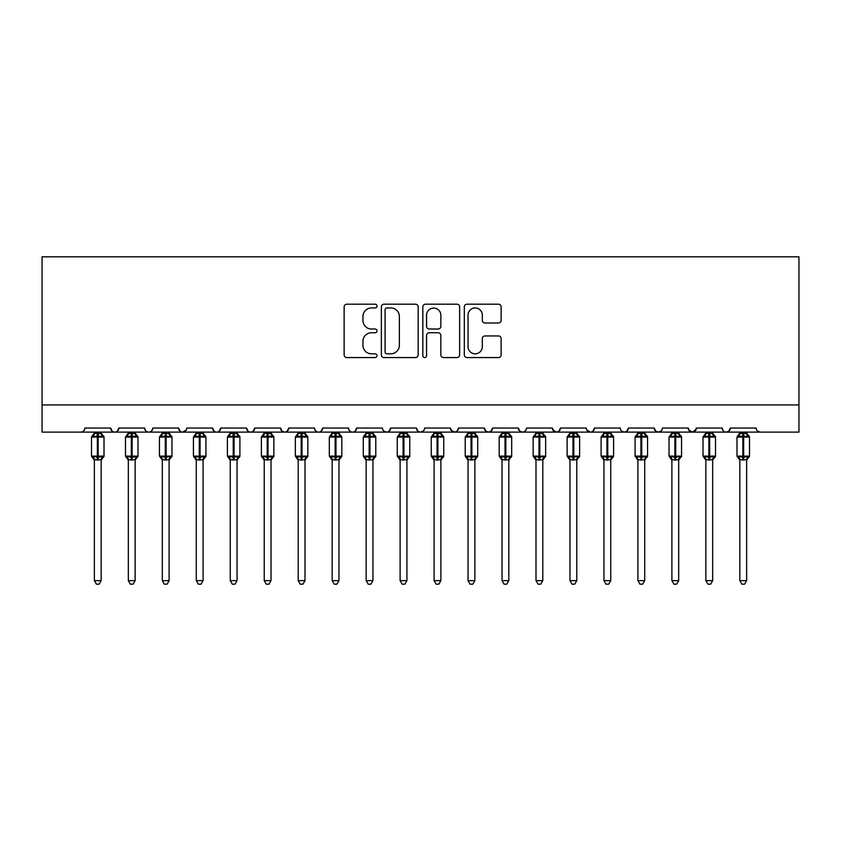 <?xml version="1.0" encoding="UTF-8"?>
<svg xmlns="http://www.w3.org/2000/svg" width="841" height="841" viewBox="0 0 841 841"><rect width="100%" height="100%" fill="white"/><g stroke="black" fill="none" stroke-linecap="round" stroke-linejoin="round"><path stroke-width="1.26" d="M377.02 306.071A1.871 1.871 0 0 0 375.149 304.2L346.807 304.2A2.67 2.67 0 0 0 344.137 306.87L344.137 354.891A2.67 2.67 0 0 0 346.807 357.562L375.149 357.562A1.871 1.871 0 0 0 377.02 355.69A1.871 1.871 0 0 0 375.149 353.819L371.48 353.819A8.536 8.536 0 0 1 362.944 345.283L362.944 341.288A8.536 8.536 0 0 1 371.48 332.752L375.149 332.752A1.871 1.871 0 0 0 377.02 330.881A1.871 1.871 0 0 0 375.149 329.01L371.48 329.01A8.536 8.536 0 0 1 362.944 320.474L362.944 316.479A8.536 8.536 0 0 1 371.48 307.943L375.149 307.943A1.871 1.871 0 0 0 377.02 306.071M498.461 323.007A2.67 2.67 0 0 0 501.131 320.347L501.131 306.87A2.67 2.67 0 0 0 498.461 304.2L466.986 304.2A2.67 2.67 0 0 0 464.316 306.87L464.316 354.891A2.67 2.67 0 0 0 466.986 357.562L498.461 357.562A2.67 2.67 0 0 0 501.131 354.891L501.131 338.618A2.67 2.67 0 0 0 498.461 335.948L484.994 335.948A2.67 2.67 0 0 0 482.324 338.618L482.324 346.692A7.138 7.138 0 0 1 475.186 353.819A7.138 7.138 0 0 1 468.048 346.692L468.048 315.081A7.138 7.138 0 0 1 475.186 307.943A7.138 7.138 0 0 1 482.324 315.081L482.324 320.347A2.67 2.67 0 0 0 484.994 323.007L498.461 323.007M42.05 404.942L798.95 404.942L798.95 256.82L42.05 256.82L42.05 432.116L80.778 432.116C82.944 432.2 84.3 430.834 84.857 428.037L110.676 428.037L112.168 431.191M418.166 306.87A2.67 2.67 0 0 0 415.496 304.2L384.022 304.2A2.67 2.67 0 0 0 381.351 306.87L381.351 354.891A2.67 2.67 0 0 0 384.022 357.562L415.496 357.562A2.67 2.67 0 0 0 418.166 354.891L418.166 306.87M425.504 304.2L456.978 304.2A2.67 2.67 0 0 1 459.649 306.87L459.649 354.891A2.67 2.67 0 0 1 456.978 357.562L443.512 357.562A2.67 2.67 0 0 1 440.842 354.891L440.842 335.412A2.67 2.67 0 0 0 438.172 332.752L429.236 332.752A2.67 2.67 0 0 0 426.566 335.412L426.566 355.69A1.871 1.871 0 0 1 424.705 357.562A1.871 1.871 0 0 1 422.834 355.69L422.834 306.87A2.67 2.67 0 0 1 425.504 304.2M80.778 432.116C82.944 432.2 84.3 430.834 84.857 428.037A4.079 4.079 0 0 1 80.778 432.116L114.754 432.116C112.589 432.2 111.233 430.834 110.676 428.037A4.079 4.079 0 0 0 114.754 432.116A4.079 4.079 0 0 0 118.823 428.037L144.641 428.037A4.079 4.079 0 0 0 148.72 432.116A4.079 4.079 0 0 0 152.799 428.037L178.618 428.037A4.079 4.079 0 0 0 182.697 432.116A4.079 4.079 0 0 0 186.776 428.037L212.594 428.037A4.079 4.079 0 0 0 216.663 432.116A4.079 4.079 0 0 0 220.741 428.037L246.56 428.037A4.079 4.079 0 0 0 250.639 432.116A4.079 4.079 0 0 0 254.718 428.037L280.537 428.037A4.079 4.079 0 0 0 284.615 432.116A4.079 4.079 0 0 0 288.684 428.037L314.502 428.037A4.079 4.079 0 0 0 318.581 432.116A4.079 4.079 0 0 0 322.66 428.037L348.479 428.037A4.079 4.079 0 0 0 352.558 432.116A4.079 4.079 0 0 0 356.637 428.037L382.455 428.037A4.079 4.079 0 0 0 386.524 432.116A4.079 4.079 0 0 0 390.602 428.037L416.421 428.037A4.079 4.079 0 0 0 420.5 432.116A4.079 4.079 0 0 0 424.579 428.037L450.398 428.037A4.079 4.079 0 0 0 454.476 432.116A4.079 4.079 0 0 0 458.545 428.037L484.363 428.037A4.079 4.079 0 0 0 488.442 432.116A4.079 4.079 0 0 0 492.521 428.037L518.34 428.037A4.079 4.079 0 0 0 522.419 432.116A4.079 4.079 0 0 0 526.498 428.037L552.316 428.037A4.079 4.079 0 0 0 556.385 432.116A4.079 4.079 0 0 0 560.463 428.037L586.282 428.037A4.079 4.079 0 0 0 590.361 432.116A4.079 4.079 0 0 0 594.44 428.037L620.259 428.037A4.079 4.079 0 0 0 624.337 432.116A4.079 4.079 0 0 0 628.406 428.037L654.224 428.037A4.079 4.079 0 0 0 658.303 432.116A4.079 4.079 0 0 0 662.382 428.037L688.201 428.037A4.079 4.079 0 0 0 692.28 432.116A4.079 4.079 0 0 0 696.359 428.037L722.177 428.037A4.079 4.079 0 0 0 726.246 432.116A4.079 4.079 0 0 0 730.324 428.037L756.143 428.037A4.079 4.079 0 0 0 760.222 432.116L757.594 431.16M730.324 428.037L728.832 431.191M117.341 431.191L118.823 428.037C118.276 430.834 116.91 432.2 114.754 432.116L726.246 432.116C724.09 432.2 722.724 430.834 722.177 428.037L722.934 430.413M696.359 428.037L694.866 431.191M688.201 428.037L689.694 431.191M654.224 428.037L655.717 431.191M628.406 428.037L626.923 431.191M586.724 429.888L590.361 432.116C592.527 432.2 593.883 430.834 594.44 428.037L592.947 431.191M560.463 428.037L558.971 431.191M552.316 428.037L553.798 431.191M518.34 428.037L519.833 431.191M492.521 428.037L491.028 431.191M484.363 428.037L485.856 431.191L488.442 432.116L491.07 431.16M458.545 428.037L457.062 431.191L454.476 432.116L450.839 429.888M450.398 428.037L451.89 431.191M423.128 431.16L420.5 432.116C418.334 432.2 416.978 430.834 416.421 428.037L417.914 431.191M383.906 431.16L386.524 432.116C388.689 432.2 390.045 430.834 390.602 428.037L389.11 431.191M348.479 428.037C349.036 430.834 350.392 432.2 352.558 432.116C354.713 432.2 356.079 430.834 356.637 428.037L355.144 431.191M314.502 428.037C315.06 430.834 316.426 432.2 318.581 432.116C320.747 432.2 322.103 430.834 322.66 428.037L321.167 431.191M281.987 431.16L284.615 432.116C286.77 432.2 288.137 430.834 288.684 428.037L287.202 431.191M280.537 428.037L282.029 431.191M248.053 431.191L246.56 428.037C247.117 430.834 248.473 432.2 250.639 432.116C252.805 432.2 254.161 430.834 254.718 428.037L253.225 431.191M214.077 431.191L212.594 428.037C213.141 430.834 214.508 432.2 216.663 432.116C218.828 432.2 220.184 430.834 220.741 428.037L219.249 431.191M186.334 429.888L182.697 432.116C180.531 432.2 179.175 430.834 178.618 428.037L180.111 431.191M798.95 404.942L798.95 432.116L726.246 432.116L728.874 431.16M144.641 428.037C145.199 430.834 146.565 432.2 148.72 432.116C150.886 432.2 152.242 430.834 152.799 428.037M519.791 431.16L522.419 432.116C524.574 432.2 525.94 430.834 526.498 428.037M552.758 429.888L556.385 432.116L559.013 431.16M621.709 431.16L624.337 432.116L626.955 431.16M655.686 431.16L658.303 432.116L660.931 431.16M688.642 429.888L692.28 432.116L695.917 429.888M386.955 307.943A1.871 1.871 0 0 0 385.083 309.803L385.083 351.959A1.871 1.871 0 0 0 386.955 353.819L390.823 353.819A8.536 8.536 0 0 0 399.359 345.283L399.359 316.479A8.536 8.536 0 0 0 390.823 307.943L386.955 307.943M440.842 315.207A7.138 7.138 0 0 0 433.704 308.069A7.138 7.138 0 0 0 426.566 315.207L426.566 326.35A2.67 2.67 0 0 0 429.236 329.01L438.172 329.01A2.67 2.67 0 0 0 440.842 326.35L440.842 315.207M94.371 459.754A2.986 2.849 180 0 0 92.794 457.241L93.383 456.369L97.356 457.325L97.356 456.106L98.176 456.106L98.176 435.859L102.15 436.815L103.128 435.806A1.356 1.356 0 0 1 104.011 437.078L91.511 437.078L91.511 456.106L97.356 456.106L97.356 435.859L93.383 436.815L92.794 435.943A2.986 2.849 -0 0 0 94.371 433.43L101.162 433.567L101.162 432.116M101.162 580.647L99.122 584.18L96.41 584.18L94.371 580.647L101.162 580.647L101.162 459.606L97.356 460.016L97.356 457.325L98.176 457.325L98.176 456.106L104.011 456.106A1.356 1.356 0 0 1 103.128 457.378L101.162 460.185M98.176 460.016L98.176 457.325L102.15 456.369L102.728 457.241A2.986 2.849 180 0 0 101.162 459.754L101.162 459.733M94.371 580.647L94.371 459.733L93.383 456.369M97.356 460.016L94.36 459.606M94.371 432.116L94.371 433.451M93.383 436.815L93.782 435.659M102.15 436.815L101.162 433.567M101.162 459.606L102.15 456.369M128.337 459.754A2.986 2.849 180 0 0 126.77 457.241L127.348 456.369L131.333 457.325L131.333 456.106L132.142 456.106L132.142 435.859L136.116 436.815L137.094 435.806A1.356 1.356 0 0 1 137.987 437.078L125.488 437.078L125.488 456.106L131.333 456.106L131.333 435.859L127.348 436.815L126.77 435.943A2.986 2.849 -0 0 0 128.337 433.43L135.138 433.567L135.138 432.116M135.138 580.647L133.099 584.18L130.376 584.18L128.337 580.647L135.138 580.647L135.138 459.606L131.333 460.016L131.333 457.325L132.142 457.325L132.142 456.106L137.987 456.106A1.356 1.356 0 0 1 137.094 457.378L135.138 460.185M132.142 460.016L132.142 457.325L136.116 456.369L136.705 457.241A2.986 2.849 180 0 0 135.138 459.754L135.138 459.733M128.337 580.647L128.337 459.606L127.348 456.369M131.333 460.016L128.337 459.606M128.337 432.116L128.337 433.451M127.348 436.815L127.748 435.659M136.116 436.815L135.138 433.567M135.138 459.606L136.116 456.369M162.313 459.754A2.986 2.849 180 0 0 160.747 457.241L161.325 456.369L165.299 457.325L165.299 456.106L166.119 456.106L166.119 435.859L170.092 436.815L171.07 435.806A1.356 1.356 0 0 1 171.963 437.078L159.454 437.078L159.454 456.106L165.299 456.106L165.299 435.859L161.325 436.815L160.747 435.943A2.986 2.849 -0 0 0 162.313 433.43L169.104 433.567L169.104 432.116M169.104 580.647L167.065 584.18L164.352 584.18L162.313 580.647L169.104 580.647L169.104 459.606L165.299 460.016L165.299 457.325L166.119 457.325L166.119 456.106L171.963 456.106A1.356 1.356 0 0 1 171.07 457.378L169.104 460.185M166.119 460.016L166.119 457.325L170.092 456.369L170.681 457.241A2.986 2.849 180 0 0 169.104 459.754L169.104 459.733M162.313 580.647L162.313 459.606L161.325 456.369M165.299 460.016L162.313 459.606M162.313 432.116L162.313 433.451M161.325 436.815L161.724 435.659M170.092 436.815L169.104 433.567M169.104 459.606L170.092 456.369M196.279 459.754A2.986 2.849 180 0 0 194.713 457.241L195.301 456.369L199.275 457.325L199.275 456.106L200.084 456.106L200.084 435.859L204.069 436.815L205.036 435.806A1.356 1.356 0 0 1 205.929 437.078L193.43 437.078L193.43 456.106L199.275 456.106L199.275 435.859L195.301 436.815L194.713 435.943A2.986 2.849 -0 0 0 196.279 433.43L203.08 433.567L203.08 432.116M203.08 580.647L201.041 584.18L198.318 584.18L196.279 580.647L203.08 580.647L203.08 459.606L199.275 460.016L199.275 457.325L200.084 457.325L200.084 456.106L205.929 456.106A1.356 1.356 0 0 1 205.036 457.378L203.08 460.185M200.084 460.016L200.084 457.325L204.069 456.369L204.647 457.241A2.986 2.849 180 0 0 203.08 459.754L203.08 459.733M196.279 580.647L196.279 459.606L195.301 456.369M199.275 460.016L196.279 459.606M196.279 432.116L196.279 433.451M195.301 436.815L195.701 435.659M204.069 436.815L203.08 433.567M203.08 459.606L204.069 456.369M230.255 459.754A2.986 2.849 180 0 0 228.689 457.241L229.267 456.369L233.241 457.325L233.241 456.106L234.061 456.106L234.061 435.859L238.035 436.815L239.012 435.806A1.356 1.356 0 0 1 239.906 437.078L227.406 437.078L227.406 456.106L233.241 456.106L233.241 435.859L229.267 436.815L228.689 435.943A2.986 2.849 -0 0 0 230.255 433.43L237.057 433.567L237.046 432.116M237.046 580.647L235.007 584.18L232.295 584.18L230.255 580.647L237.046 580.647L237.057 459.606L233.241 460.016L233.241 457.325L234.061 457.325L234.061 456.106L239.906 456.106A1.356 1.356 0 0 1 239.012 457.378L237.046 460.185M234.061 460.016L234.061 457.325L238.035 456.369L238.623 457.241A2.986 2.849 180 0 0 237.046 459.754L237.046 459.733M230.255 580.647L230.255 459.606L229.267 456.369M233.241 460.016L230.255 459.606M230.255 432.116L230.255 433.451M229.267 436.815L229.667 435.659M238.035 436.815L237.057 433.567M237.057 459.606L238.035 456.369M264.232 459.754A2.986 2.849 180 0 0 262.655 457.241L263.244 456.369L267.217 457.325L267.217 456.106L268.037 456.106L268.037 435.859L272.011 436.815L272.989 435.806A1.356 1.356 0 0 1 273.872 437.078L261.372 437.078L261.372 456.106L267.217 456.106L267.217 435.859L263.244 436.815L262.655 435.943A2.986 2.849 -0 0 0 264.232 433.43L271.023 433.567L271.023 432.116M271.023 580.647L268.983 584.18L266.271 584.18L264.232 580.647L271.023 580.647L271.023 459.606L267.217 460.016L267.217 457.325L268.037 457.325L268.037 456.106L273.872 456.106A1.356 1.356 0 0 1 272.989 457.378L271.023 460.185M268.037 460.016L268.037 457.325L272.011 456.369L272.589 457.241A2.986 2.849 180 0 0 271.023 459.754L271.023 459.733M264.232 580.647L264.232 459.733L263.244 456.369M267.217 460.016L264.221 459.606M264.232 432.116L264.232 433.451M263.244 436.815L263.643 435.659M272.011 436.815L271.023 433.567M271.023 459.606L272.011 456.369M298.198 459.754A2.986 2.849 180 0 0 296.631 457.241L297.209 456.369L301.194 457.325L301.194 456.106L302.003 456.106L302.003 435.859L305.977 436.815L306.954 435.806A1.356 1.356 0 0 1 307.848 437.078L295.349 437.078L295.349 456.106L301.194 456.106L301.194 435.859L297.209 436.815L296.631 435.943A2.986 2.849 -0 0 0 298.198 433.43L304.999 433.567L304.999 432.116M304.999 580.647L302.96 584.18L300.237 584.18L298.198 580.647L304.999 580.647L304.999 459.606L301.194 460.016L301.194 457.325L302.003 457.325L302.003 456.106L307.848 456.106A1.356 1.356 0 0 1 306.954 457.378L304.999 460.185M302.003 460.016L302.003 457.325L305.977 456.369L306.566 457.241A2.986 2.849 180 0 0 304.999 459.754L304.999 459.733M298.198 580.647L298.198 459.606L297.209 456.369M301.194 460.016L298.198 459.606M298.198 432.116L298.198 433.451M297.209 436.815L297.609 435.659M305.977 436.815L304.999 433.567M304.999 459.606L305.977 456.369M332.174 459.754A2.986 2.849 180 0 0 330.608 457.241L331.186 456.369L335.16 457.325L335.16 456.106L335.98 456.106L335.98 435.859L339.953 436.815L340.931 435.806A1.356 1.356 0 0 1 341.824 437.078L329.315 437.078L329.315 456.106L335.16 456.106L335.16 435.859L331.186 436.815L330.608 435.943A2.986 2.849 -0 0 0 332.174 433.43L338.965 433.567L338.965 432.116M338.965 580.647L336.926 584.18L334.213 584.18L332.174 580.647L338.965 580.647L338.965 459.606L335.16 460.016L335.16 457.325L335.98 457.325L335.98 456.106L341.824 456.106A1.356 1.356 0 0 1 340.931 457.378L338.965 460.185M335.98 460.016L335.98 457.325L339.953 456.369L340.542 457.241A2.986 2.849 180 0 0 338.965 459.754L338.965 459.733M332.174 580.647L332.174 459.606L331.186 456.369M335.16 460.016L332.174 459.606M332.174 432.116L332.174 433.451M331.186 436.815L331.585 435.659M339.953 436.815L338.965 433.567M338.965 459.606L339.953 456.369M366.14 459.754A2.986 2.849 180 0 0 364.574 457.241L365.162 456.369L369.136 457.325L369.136 456.106L369.945 456.106L369.945 435.859L373.93 436.815L374.897 435.806A1.356 1.356 0 0 1 375.79 437.078L363.291 437.078L363.291 456.106L369.136 456.106L369.136 435.859L365.162 436.815L364.574 435.943A2.986 2.849 -0 0 0 366.14 433.43L372.941 433.567L372.941 432.116M372.941 580.647L370.902 584.18L368.179 584.18L366.14 580.647L372.941 580.647L372.941 459.606L369.136 460.016L369.136 457.325L369.945 457.325L369.945 456.106L375.79 456.106A1.356 1.356 0 0 1 374.897 457.378L372.941 460.185M369.945 460.016L369.945 457.325L373.93 456.369L374.508 457.241A2.986 2.849 180 0 0 372.941 459.754L372.941 459.733M366.14 580.647L366.14 459.606L365.162 456.369M369.136 460.016L366.14 459.606M366.14 432.116L366.14 433.451M365.162 436.815L365.562 435.659M373.93 436.815L372.941 433.567M372.941 459.606L373.93 456.369M400.116 459.754A2.986 2.849 180 0 0 398.55 457.241L399.128 456.369L403.102 457.325L403.102 456.106L403.922 456.106L403.922 435.859L407.896 436.815L408.873 435.806A1.356 1.356 0 0 1 409.767 437.078L397.267 437.078L397.267 456.106L403.102 456.106L403.102 435.859L399.128 436.815L398.55 435.943A2.986 2.849 -0 0 0 400.116 433.43L406.918 433.567L406.907 432.116M406.907 580.647L404.868 584.18L402.156 584.18L400.116 580.647L406.907 580.647L406.918 459.606L403.102 460.016L403.102 457.325L403.922 457.325L403.922 456.106L409.767 456.106A1.356 1.356 0 0 1 408.873 457.378L406.907 460.185M403.922 460.016L403.922 457.325L407.896 456.369L408.484 457.241A2.986 2.849 180 0 0 406.907 459.754L406.907 459.733M400.116 580.647L400.116 459.606L399.128 456.369M403.102 460.016L400.116 459.606M400.116 432.116L400.116 433.451M399.128 436.815L399.528 435.659M407.896 436.815L406.918 433.567M406.918 459.606L407.896 456.369M434.093 459.754A2.986 2.849 180 0 0 432.516 457.241L433.104 456.369L437.078 457.325L437.078 456.106L437.898 456.106L437.898 435.859L441.872 436.815L442.85 435.806A1.356 1.356 0 0 1 443.733 437.078L431.233 437.078L431.233 456.106L437.078 456.106L437.078 435.859L433.104 436.815L432.516 435.943A2.986 2.849 -0 0 0 434.093 433.43L440.884 433.567L440.884 432.116M440.884 580.647L438.844 584.18L436.132 584.18L434.093 580.647L440.884 580.647L440.884 459.606L437.078 460.016L437.078 457.325L437.898 457.325L437.898 456.106L443.733 456.106A1.356 1.356 0 0 1 442.85 457.378L440.884 460.185M437.898 460.016L437.898 457.325L441.872 456.369L442.45 457.241A2.986 2.849 180 0 0 440.884 459.754L440.884 459.733M434.093 580.647L434.093 459.733L433.104 456.369M437.078 460.016L434.082 459.606M434.093 432.116L434.093 433.451M433.104 436.815L433.504 435.659M441.872 436.815L440.884 433.567M440.884 459.606L441.872 456.369M468.059 459.754A2.986 2.849 180 0 0 466.492 457.241L467.07 456.369L471.055 457.325L471.055 456.106L471.864 456.106L471.864 435.859L475.838 436.815L476.815 435.806A1.356 1.356 0 0 1 477.709 437.078L465.21 437.078L465.21 456.106L471.055 456.106L471.055 435.859L467.07 436.815L466.492 435.943A2.986 2.849 -0 0 0 468.059 433.43L474.86 433.567L474.86 432.116M474.86 580.647L472.821 584.18L470.098 584.18L468.059 580.647L474.86 580.647L474.86 459.606L471.055 460.016L471.055 457.325L471.864 457.325L471.864 456.106L477.709 456.106A1.356 1.356 0 0 1 476.815 457.378L474.86 460.185M471.864 460.016L471.864 457.325L475.838 456.369L476.426 457.241A2.986 2.849 180 0 0 474.86 459.754L474.86 459.733M468.059 580.647L468.059 459.606L467.07 456.369M471.055 460.016L468.059 459.606M468.059 432.116L468.059 433.451M467.07 436.815L467.47 435.659M475.838 436.815L474.86 433.567M474.86 459.606L475.838 456.369M502.035 459.754A2.986 2.849 180 0 0 500.458 457.241L501.047 456.369L505.02 457.325L505.02 456.106L505.84 456.106L505.84 435.859L509.814 436.815L510.792 435.806A1.356 1.356 0 0 1 511.685 437.078L499.176 437.078L499.176 456.106L505.02 456.106L505.02 435.859L501.047 436.815L500.458 435.943A2.986 2.849 -0 0 0 502.035 433.43L508.826 433.567L508.826 432.116M508.826 580.647L506.787 584.18L504.074 584.18L502.035 580.647L508.826 580.647L508.826 459.606L505.02 460.016L505.02 457.325L505.84 457.325L505.84 456.106L511.685 456.106A1.356 1.356 0 0 1 510.792 457.378L508.826 460.185M505.84 460.016L505.84 457.325L509.814 456.369L510.392 457.241A2.986 2.849 180 0 0 508.826 459.754L508.826 459.733M502.035 580.647L502.035 459.606L501.047 456.369M505.02 460.016L502.035 459.606M502.035 432.116L502.035 433.451M501.047 436.815L501.446 435.659M509.814 436.815L508.826 433.567M508.826 459.606L509.814 456.369M536.001 459.754A2.986 2.849 180 0 0 534.434 457.241L535.023 456.369L538.997 457.325L538.997 456.106L539.806 456.106L539.806 435.859L543.791 436.815L544.758 435.806A1.356 1.356 0 0 1 545.651 437.078L533.152 437.078L533.152 456.106L538.997 456.106L538.997 435.859L535.023 436.815L534.434 435.943A2.986 2.849 -0 0 0 536.001 433.43L542.802 433.567L542.802 432.116M542.802 580.647L540.763 584.18L538.04 584.18L536.001 580.647L542.802 580.647L542.802 459.606L538.997 460.016L538.997 457.325L539.806 457.325L539.806 456.106L545.651 456.106A1.356 1.356 0 0 1 544.758 457.378L542.802 460.185M539.806 460.016L539.806 457.325L543.791 456.369L544.369 457.241A2.986 2.849 180 0 0 542.802 459.754L542.802 459.733M536.001 580.647L536.001 459.606L535.023 456.369M538.997 460.016L536.001 459.606M536.001 432.116L536.001 433.451M535.023 436.815L535.423 435.659M543.791 436.815L542.802 433.567M542.802 459.606L543.791 456.369M569.977 459.754A2.986 2.849 180 0 0 568.411 457.241L568.989 456.369L572.963 457.325L572.963 456.106L573.783 456.106L573.783 435.859L577.756 436.815L578.734 435.806A1.356 1.356 0 0 1 579.628 437.078L567.128 437.078L567.128 456.106L572.963 456.106L572.963 435.859L568.989 436.815L568.411 435.943A2.986 2.849 -0 0 0 569.977 433.43L576.779 433.567L576.768 432.116M576.768 580.647L574.729 584.18L572.017 584.18L569.977 580.647L576.768 580.647L576.779 459.606L572.963 460.016L572.963 457.325L573.783 457.325L573.783 456.106L579.628 456.106A1.356 1.356 0 0 1 578.734 457.378L576.768 460.185M573.783 460.016L573.783 457.325L577.756 456.369L578.345 457.241A2.986 2.849 180 0 0 576.768 459.754L576.768 459.733M569.977 580.647L569.977 459.606L568.989 456.369M572.963 460.016L569.977 459.606M569.977 432.116L569.977 433.451M568.989 436.815L569.389 435.659M577.756 436.815L576.779 433.567M576.779 459.606L577.756 456.369M603.954 459.754A2.986 2.849 180 0 0 602.377 457.241L602.965 456.369L606.939 457.325L606.939 456.106L607.759 456.106L607.759 435.859L611.733 436.815L612.711 435.806A1.356 1.356 0 0 1 613.594 437.078L601.094 437.078L601.094 456.106L606.939 456.106L606.939 435.859L602.965 436.815L602.377 435.943A2.986 2.849 -0 0 0 603.954 433.43L610.745 433.567L610.745 432.116M610.745 580.647L608.705 584.18L605.993 584.18L603.954 580.647L610.745 580.647L610.745 459.606L606.939 460.016L606.939 457.325L607.759 457.325L607.759 456.106L613.594 456.106A1.356 1.356 0 0 1 612.711 457.378L610.745 460.185M607.759 460.016L607.759 457.325L611.733 456.369L612.311 457.241A2.986 2.849 180 0 0 610.745 459.754L610.745 459.733M603.954 580.647L603.954 459.733L602.965 456.369M606.939 460.016L603.943 459.606M603.954 432.116L603.954 433.451M602.965 436.815L603.365 435.659M611.733 436.815L610.745 433.567M610.745 459.606L611.733 456.369M637.92 459.754A2.986 2.849 180 0 0 636.353 457.241L636.931 456.369L640.916 457.325L640.916 456.106L641.725 456.106L641.725 435.859L645.699 436.815L646.676 435.806A1.356 1.356 0 0 1 647.57 437.078L635.071 437.078L635.071 456.106L640.916 456.106L640.916 435.859L636.931 436.815L636.353 435.943A2.986 2.849 -0 0 0 637.92 433.43L644.721 433.567L644.721 432.116M644.721 580.647L642.682 584.18L639.959 584.18L637.92 580.647L644.721 580.647L644.721 459.606L640.916 460.016L640.916 457.325L641.725 457.325L641.725 456.106L647.57 456.106A1.356 1.356 0 0 1 646.676 457.378L644.721 460.185M641.725 460.016L641.725 457.325L645.699 456.369L646.287 457.241A2.986 2.849 180 0 0 644.721 459.754L644.721 459.733M637.92 580.647L637.92 459.606L636.931 456.369M640.916 460.016L637.92 459.606M637.92 432.116L637.92 433.451M636.931 436.815L637.331 435.659M645.699 436.815L644.721 433.567M644.721 459.606L645.699 456.369M671.896 459.754A2.986 2.849 180 0 0 670.319 457.241L670.908 456.369L674.881 457.325L674.881 456.106L675.701 456.106L675.701 435.859L679.675 436.815L680.653 435.806A1.356 1.356 0 0 1 681.546 437.078L669.037 437.078L669.037 456.106L674.881 456.106L674.881 435.859L670.908 436.815L670.319 435.943A2.986 2.849 -0 0 0 671.896 433.43L678.687 433.567L678.687 432.116M678.687 580.647L676.648 584.18L673.935 584.18L671.896 580.647L678.687 580.647L678.687 459.606L674.881 460.016L674.881 457.325L675.701 457.325L675.701 456.106L681.546 456.106A1.356 1.356 0 0 1 680.653 457.378L678.687 460.185M675.701 460.016L675.701 457.325L679.675 456.369L680.253 457.241A2.986 2.849 180 0 0 678.687 459.754L678.687 459.733M671.896 580.647L671.896 459.606L670.908 456.369M674.881 460.016L671.896 459.606M671.896 432.116L671.896 433.451M670.908 436.815L671.307 435.659M679.675 436.815L678.687 433.567M678.687 459.606L679.675 456.369M705.862 459.754A2.986 2.849 180 0 0 704.295 457.241L704.884 456.369L708.858 457.325L708.858 456.106L709.667 456.106L709.667 435.859L713.652 436.815L714.619 435.806A1.356 1.356 0 0 1 715.512 437.078L703.013 437.078L703.013 456.106L708.858 456.106L708.858 435.859L704.884 436.815L704.295 435.943A2.986 2.849 -0 0 0 705.862 433.43L712.663 433.567L712.663 432.116M712.663 580.647L710.624 584.18L707.901 584.18L705.862 580.647L712.663 580.647L712.663 459.606L708.858 460.016L708.858 457.325L709.667 457.325L709.667 456.106L715.512 456.106A1.356 1.356 0 0 1 714.619 457.378L712.663 460.185M709.667 460.016L709.667 457.325L713.652 456.369L714.23 457.241A2.986 2.849 180 0 0 712.663 459.754L712.663 459.733M705.862 580.647L705.862 459.606L704.884 456.369M708.858 460.016L705.862 459.606M705.862 432.116L705.862 433.451M704.884 436.815L705.284 435.659M713.652 436.815L712.663 433.567M712.663 459.606L713.652 456.369M739.838 459.754A2.986 2.849 180 0 0 738.272 457.241L738.85 456.369L742.824 457.325L742.824 456.106L743.644 456.106L743.644 435.859L747.617 436.815L748.595 435.806A1.356 1.356 0 0 1 749.489 437.078L736.989 437.078L736.989 456.106L742.824 456.106L742.824 435.859L738.85 436.815L738.272 435.943A2.986 2.849 -0 0 0 739.838 433.43L746.64 433.567L746.629 432.116M746.629 580.647L744.59 584.18L741.878 584.18L739.838 580.647L746.629 580.647L746.64 459.606L742.824 460.016L742.824 457.325L743.644 457.325L743.644 456.106L749.489 456.106A1.356 1.356 0 0 1 748.595 457.378L746.629 460.185M743.644 460.016L743.644 457.325L747.617 456.369L748.206 457.241A2.986 2.849 180 0 0 746.629 459.754L746.629 459.733M739.838 580.647L739.838 459.606L738.85 456.369M742.824 460.016L739.838 459.606M739.838 432.116L739.838 433.451M738.85 436.815L739.25 435.659M747.617 436.815L746.64 433.567M746.64 459.606L747.617 456.369M98.176 433.168L98.176 435.859L97.356 435.859L97.356 433.168M102.728 435.943A2.986 2.849 -0 0 1 101.162 433.43M132.142 433.168L132.142 435.859L131.333 435.859L131.333 433.168M136.705 435.943A2.986 2.849 -0 0 1 135.138 433.43M166.119 433.168L166.119 435.859L165.299 435.859L165.299 433.168M170.681 435.943A2.986 2.849 -0 0 1 169.104 433.43M200.084 433.168L200.084 435.859L199.275 435.859L199.275 433.168M204.647 435.943A2.986 2.849 -0 0 1 203.08 433.43M234.061 433.168L234.061 435.859L233.241 435.859L233.241 433.168M238.623 435.943A2.986 2.849 -0 0 1 237.046 433.43M268.037 433.168L268.037 435.859L267.217 435.859L267.217 433.168M272.589 435.943A2.986 2.849 -0 0 1 271.023 433.43M302.003 433.168L302.003 435.859L301.194 435.859L301.194 433.168M306.566 435.943A2.986 2.849 -0 0 1 304.999 433.43M335.98 433.168L335.98 435.859L335.16 435.859L335.16 433.168M340.542 435.943A2.986 2.849 -0 0 1 338.965 433.43M369.945 433.168L369.945 435.859L369.136 435.859L369.136 433.168M374.508 435.943A2.986 2.849 -0 0 1 372.941 433.43M403.922 433.168L403.922 435.859L403.102 435.859L403.102 433.168M408.484 435.943A2.986 2.849 -0 0 1 406.907 433.43M437.898 433.168L437.898 435.859L437.078 435.859L437.078 433.168M442.45 435.943A2.986 2.849 -0 0 1 440.884 433.43M471.864 433.168L471.864 435.859L471.055 435.859L471.055 433.168M476.426 435.943A2.986 2.849 -0 0 1 474.86 433.43M505.84 433.168L505.84 435.859L505.02 435.859L505.02 433.168M510.392 435.943A2.986 2.849 -0 0 1 508.826 433.43M539.806 433.168L539.806 435.859L538.997 435.859L538.997 433.168M544.369 435.943A2.986 2.849 -0 0 1 542.802 433.43M573.783 433.168L573.783 435.859L572.963 435.859L572.963 433.168M578.345 435.943A2.986 2.849 -0 0 1 576.768 433.43M607.759 433.168L607.759 435.859L606.939 435.859L606.939 433.168M612.311 435.943A2.986 2.849 -0 0 1 610.745 433.43M641.725 433.168L641.725 435.859L640.916 435.859L640.916 433.168M646.287 435.943A2.986 2.849 -0 0 1 644.721 433.43M675.701 433.168L675.701 435.859L674.881 435.859L674.881 433.168M680.253 435.943A2.986 2.849 -0 0 1 678.687 433.43M709.667 433.168L709.667 435.859L708.858 435.859L708.858 433.168M714.23 435.943A2.986 2.849 -0 0 1 712.663 433.43M743.644 433.168L743.644 435.859L742.824 435.859L742.824 433.168M748.206 435.943A2.986 2.849 -0 0 1 746.629 433.43M104.011 456.106L104.011 437.078M94.371 460.185L91.511 456.106M94.371 432.999L91.511 437.078M103.128 435.806L101.162 432.999M137.987 456.106L137.987 437.078M128.337 460.185L125.488 456.106M128.337 432.999L125.488 437.078M137.094 435.806L135.138 432.999M171.963 456.106L171.963 437.078M162.313 460.185L159.454 456.106M162.313 432.999L159.454 437.078M171.07 435.806L169.104 432.999M205.929 456.106L205.929 437.078M196.279 460.185L193.43 456.106M196.279 432.999L193.43 437.078M205.036 435.806L203.08 432.999M239.906 456.106L239.906 437.078M230.255 460.185L227.406 456.106M230.255 432.999L227.406 437.078M239.012 435.806L237.046 432.999M273.872 456.106L273.872 437.078M264.232 460.185L261.372 456.106M264.232 432.999L261.372 437.078M272.989 435.806L271.023 432.999M307.848 456.106L307.848 437.078M298.198 460.185L295.349 456.106M298.198 432.999L295.349 437.078M306.954 435.806L304.999 432.999M341.824 456.106L341.824 437.078M332.174 460.185L329.315 456.106M332.174 432.999L329.315 437.078M340.931 435.806L338.965 432.999M375.79 456.106L375.79 437.078M366.14 460.185L363.291 456.106M366.14 432.999L363.291 437.078M374.897 435.806L372.941 432.999M409.767 456.106L409.767 437.078M400.116 460.185L397.267 456.106M400.116 432.999L397.267 437.078M408.873 435.806L406.907 432.999M443.733 456.106L443.733 437.078M434.093 460.185L431.233 456.106M434.093 432.999L431.233 437.078M442.85 435.806L440.884 432.999M477.709 456.106L477.709 437.078M468.059 460.185L465.21 456.106M468.059 432.999L465.21 437.078M476.815 435.806L474.86 432.999M511.685 456.106L511.685 437.078M502.035 460.185L499.176 456.106M502.035 432.999L499.176 437.078M510.792 435.806L508.826 432.999M545.651 456.106L545.651 437.078M536.001 460.185L533.152 456.106M536.001 432.999L533.152 437.078M544.758 435.806L542.802 432.999M579.628 456.106L579.628 437.078M569.977 460.185L567.128 456.106M569.977 432.999L567.128 437.078M578.734 435.806L576.768 432.999M613.594 456.106L613.594 437.078M603.954 460.185L601.094 456.106M603.954 432.999L601.094 437.078M612.711 435.806L610.745 432.999M647.57 456.106L647.57 437.078M637.92 460.185L635.071 456.106M637.92 432.999L635.071 437.078M646.676 435.806L644.721 432.999M681.546 456.106L681.546 437.078M671.896 460.185L669.037 456.106M671.896 432.999L669.037 437.078M680.653 435.806L678.687 432.999M715.512 456.106L715.512 437.078M705.862 460.185L703.013 456.106M705.862 432.999L703.013 437.078M714.619 435.806L712.663 432.999M749.489 456.106L749.489 437.078M739.838 460.185L736.989 456.106M739.838 432.999L736.989 437.078M748.595 435.806L746.629 432.999"/></g></svg>
